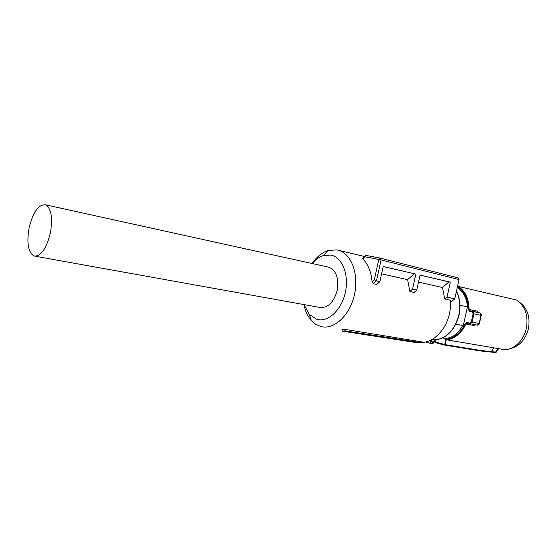 <?xml version="1.0" encoding="UTF-8"?>
<svg xmlns="http://www.w3.org/2000/svg" width="557" height="557" viewBox="0 0 557 557"><rect width="100%" height="100%" fill="white"/><g stroke="black" fill="none" stroke-linecap="round" stroke-linejoin="round"><path stroke-width="0.84" d="M432.26 339.345L431.397 340.745C431.898 343.147 432.9 343.314 434.383 341.239L435.574 339.888M430.658 340.202L431.445 340.424M429.746 340.661L431.341 343.599C432.719 343.801 433.799 343.091 434.571 341.462L429.746 340.619M459.971 305.257L467.448 306.83L463.306 325.573L456.552 333.838C452.813 336.832 448.879 338.336 444.744 338.364L442.474 337.981M467.448 306.83C466.648 297.87 463.25 291.45 457.262 287.572M465.137 323.652L465.861 323.951L467.198 323.164L466.975 322.538L465.137 323.652C463.076 328.157 460.347 331.812 456.942 334.611C453.565 337.319 449.993 338.858 446.227 339.213L445.44 339.025L444.806 345.124L445.342 344.679L435.233 341.956M466.975 322.538L469.635 323.06L471.319 321.876L472.078 322.106L469.857 323.687L467.198 323.164M473.123 313.744L472.099 311.927L472.573 311.44L473.91 313.856L473.123 313.744L471.319 321.876M457.443 286.751L457.798 286.834C464.622 291.408 468.117 298.928 468.291 309.386L469.481 311.21L472.099 311.927M435.734 339.867L435.623 342.604L440.093 343.941M463.306 325.573L455.835 324.167M457.798 286.834L458.334 286.423L516.715 300.07C525.265 306.301 528.475 315.756 526.344 328.435C524.631 335.641 521.157 341.309 515.942 345.437C512.537 348.007 508.917 349.434 505.088 349.726L446.533 339.798L446.227 339.213M469.635 323.06L469.857 323.687L477.412 325.135L478.999 323.45L480.099 319.398L480.816 315.262L480.426 313.138M458.3 286.416L458.334 286.423C465.311 291.067 468.897 298.733 469.078 309.42L469.948 310.722L472.58 311.44L469.955 310.722L469.481 311.21M435.567 339.895L435.226 341.984L435.623 342.604L444.771 345.11L440.127 343.954L439.891 343.397M474.863 324.647L473.756 325.455L465.861 323.951C463.765 328.539 460.98 332.257 457.513 335.112C454.052 337.89 450.39 339.45 446.533 339.798L445.44 339.025M478.372 312.512L476.945 311.05L477.732 312.331L469.955 310.722M473.756 325.455L475.574 324.78M480.426 350.945L444.862 345.131L480.426 350.945L480.949 350.52L491.365 351.648L493.781 347.805M510.17 348.626C519.34 346.419 525.425 339.812 528.419 328.804C530.424 316.968 527.437 308.091 519.458 302.173M477.795 325.149L479.271 324.077L478.999 323.45L472.078 322.106L473.91 313.856L480.816 315.262L481.339 314.74L480.162 313.006M480.023 312.964L477.739 312.331M491.365 351.648L496.398 352.108M490.808 352.066L480.517 350.952L490.821 352.066L491.344 351.697M495.333 352.414L490.926 352.073L495.354 352.421L498.083 348.536M470.038 310.75L469.558 311.015M303.92 304.568C305.257 311.119 307.736 316.453 311.356 320.567L315.52 324.174L320.867 326.548C333.706 330.064 349.427 315.986 354.231 295.586C359.209 275.228 351.829 254.319 339.025 250.413L336.95 249.884L328.038 250.476C321.981 252.495 316.682 256.847 312.129 263.531M421.377 342.541C425.715 342.43 429.927 340.995 434.028 338.231C445.405 329.472 450.961 316.815 450.69 300.251L444.792 298.991L442.453 287.523L418.495 282.12M450.773 302.249L454.763 298.865L447.02 297.083L450.321 282.148L420.048 275.088L416.74 290.127L414.116 292.446L409.868 291.534L407.627 279.677L381.573 273.807M383.167 266.545L415.856 274.107L383.181 266.483L379.853 281.647L376.79 284.474L373.357 283.743L372.111 281.8C371.227 271.844 368.093 264.192 362.698 258.845L362.614 258.218M342.395 331.164L341.859 329.737L345.131 329.403L345.075 330.851L342.395 331.164L418.272 342.938L421.176 342.68L345.075 330.851M421.176 342.68L422.227 341.963L345.131 329.403M312.219 263.552C315.596 259.506 319.328 256.826 323.408 255.517L330.851 255.064C342.2 257.097 349.309 274.685 345.347 292.425C341.545 310.2 327.878 322.705 316.842 319.314L309.379 314.496L304.011 304.582M444.792 298.991L447.02 297.083M450.321 282.148L448.97 281.877L442.453 287.523M448.97 281.877L420.034 275.137M416.74 290.127L412.542 289.16L409.868 291.534M414.178 273.772L407.627 279.677M415.856 274.107L412.542 289.16M379.853 281.647L376.455 280.867L373.357 283.743M372.111 281.8L374.346 279.718L376.455 280.867L381.058 259.917L380.396 258.142L458.327 277.95L459.017 279.614L381.058 259.917L364.884 256.749L362.698 258.845M365.907 255.385L364.995 255.935L364.884 256.749M454.763 298.865L459.017 279.614M380.375 258.135L458.327 277.95M327.558 266.928L328.992 267.242C336.303 270.625 339.039 278.361 337.194 290.448C333.608 302.674 327.697 308.313 319.446 307.36L35.3 256.241M50.325 233.237C46.231 248.986 40.814 256.575 34.068 256.018C28.142 252.418 26.506 242.943 29.152 227.59C33.162 211.862 38.628 204.273 45.549 204.83C51.335 208.353 52.929 217.822 50.325 233.237M435.985 339.84L432.636 339.352M434.523 340.933L435.713 339.867C447.076 337.911 454.777 329.64 458.808 315.039C460.597 306.301 459.803 298.406 456.427 291.353M476.945 311.05L468.291 309.386M480.949 350.52L445.342 344.679L446.15 339.7M472.573 311.44L480.106 312.992L472.58 311.44M374.346 279.718L378.795 259.43L380.069 258.086L365.712 255.343M456.468 291.151C459.998 298.246 460.862 306.218 459.052 315.074C455.243 329.048 447.87 337.257 436.918 339.714M425.59 342.012L431.174 343.558M434.773 340.947L434.606 341.392M481.304 314.997L479.333 323.854M498.585 348.619L496.398 352.115M495.445 352.428L496.357 352.135M364.424 256.478L339.025 250.413M309.379 314.496L311.356 320.567M323.408 255.517L328.038 250.476M362.384 258.441L364.995 255.935M45.549 204.83L328.992 267.242"/></g></svg>
